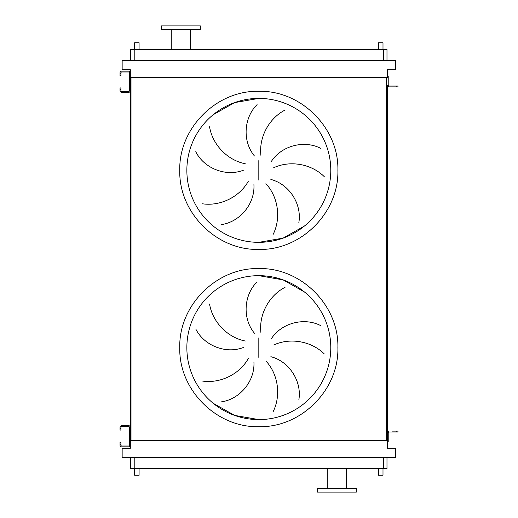 <?xml version="1.0" encoding="UTF-8"?>
<svg xmlns="http://www.w3.org/2000/svg" width="518" height="518" viewBox="0 0 518 518"><rect width="100%" height="100%" fill="white"/><g stroke="black" fill="none" stroke-linecap="round" stroke-linejoin="round"><path stroke-width="0.78" d="M120.914 428.282L120.914 430.057L120.027 430.057L120.027 428.282L120.914 428.282L120.914 427.402A0.887 0.887 0 0 1 121.801 426.515L128.535 426.515A0.887 0.887 0 0 1 129.422 427.402L129.422 445.124A0.887 0.887 0 0 1 128.535 446.011L121.801 446.011A0.887 0.887 0 0 1 120.914 445.124L120.914 444.237L120.027 444.237L120.027 445.124A1.774 1.774 0 0 0 121.801 446.898L128.535 446.898A1.774 1.774 0 0 0 130.309 445.124L130.309 427.402A1.774 1.774 0 0 0 128.535 425.628L121.801 425.628A1.774 1.774 0 0 0 120.027 427.402L120.027 428.282M120.027 444.237L120.027 442.469L120.914 442.469L120.914 444.237M389.109 431.125A1.774 1.774 0 0 0 387.341 432.893L387.341 440.073L388.222 440.073L388.222 432.893A0.887 0.887 0 0 1 389.109 432.006A0.887 0.887 0 0 0 388.222 432.893A0.887 0.887 0 0 1 389.109 432.006L396.199 432.006L396.199 431.125L392.476 431.125M388.222 440.073L388.222 441.848L387.341 441.848L387.341 85.107A1.774 1.774 0 0 0 389.109 86.875L396.199 86.875L396.199 85.994L389.109 85.994A0.887 0.887 0 0 1 388.222 85.107L388.222 77.927L387.341 77.927L387.341 69.684L395.493 69.684L395.493 60.464L122.151 60.464L122.151 69.684L130.309 69.684L130.309 79.966M396.199 431.125L397.973 431.125L397.973 432.006L396.199 432.006M120.914 73.763L120.914 75.531L120.027 75.531L120.027 73.763L120.914 73.763L120.914 72.876A0.887 0.887 0 0 1 121.801 71.989L128.535 71.989A0.887 0.887 0 0 1 129.422 72.876L129.422 90.598A0.887 0.887 0 0 1 128.535 91.485L121.801 91.485A0.887 0.887 0 0 1 120.914 90.598L120.914 89.718L120.027 89.718L120.027 90.598A1.774 1.774 0 0 0 121.801 92.372L128.535 92.372A1.774 1.774 0 0 0 130.309 90.598L130.309 72.876A1.774 1.774 0 0 0 128.535 71.102L121.801 71.102A1.774 1.774 0 0 0 120.027 72.876L120.027 73.763M120.027 89.718L120.027 87.943L120.914 87.943L120.914 89.718M251.767 241.99L258.825 242.34A71.97 71.97 0 0 0 330.788 170.37A71.97 71.97 0 0 0 258.825 98.401L234.576 102.609L213.163 114.737M209.57 126.787C212.335 144.159 226.936 160.14 245.273 163.759M243.751 170.105C225.757 177.195 203.904 168.214 195.765 151.69M202.156 203.742C219.528 206.481 239.245 197.533 248.349 181.209M253.917 184.622C255.096 203.924 239.802 221.937 221.568 224.566M254.416 155.95C242.113 141.032 243.9 117.469 257.103 104.63M258.825 98.401A71.97 71.97 0 0 0 186.856 170.37A71.97 71.97 0 0 0 258.825 242.34L283.068 238.131L304.48 226.003L283.068 238.131L258.825 242.34A71.97 71.97 0 0 0 330.788 170.37A71.97 71.97 0 0 0 258.825 98.401L265.876 98.744L258.825 98.401M213.163 403.263L234.576 415.391L258.825 419.599A71.97 71.97 0 0 0 330.788 347.63A71.97 71.97 0 0 0 258.825 275.66L251.767 276.01M209.57 304.053C212.335 321.425 226.936 337.406 245.273 341.025M243.751 347.371C225.757 354.454 203.904 345.48 195.765 328.949M202.156 381.008C219.528 383.747 239.245 374.799 248.349 358.475M253.917 361.881C255.096 381.183 239.802 399.197 221.568 401.826M254.416 333.216C242.113 318.292 243.9 294.736 257.103 281.889M258.825 275.66A71.97 71.97 0 0 0 186.856 347.63A71.97 71.97 0 0 0 258.825 419.599L265.876 419.256L258.825 419.599A71.97 71.97 0 0 0 330.788 347.63A71.97 71.97 0 0 0 258.825 275.66L283.068 279.869L304.48 291.997L283.068 279.869L258.825 275.66M139.083 49.475L139.083 42.741L134.648 42.741L134.648 49.475M382.996 49.475L382.996 42.741L378.561 42.741L378.561 49.475M134.648 468.525L134.648 475.259L139.083 475.259L139.083 468.525M382.996 468.525L382.996 475.259L378.561 475.259L378.561 468.525M200.324 25.9L161.331 25.9L161.331 29.448L200.324 29.448L200.324 25.9M171.257 29.448L171.257 49.475M190.397 29.448L190.397 49.475M336.817 492.1L356.319 492.1L356.319 488.552L317.32 488.552L317.32 492.1L336.817 492.1M386.985 457.536L386.985 468.525L130.659 468.525L130.659 457.536M285.049 287.322C269.386 295.318 258.696 314.148 260.923 332.705M324.281 353.936C311.836 341.511 290.63 337.166 273.666 345.014M271.173 338.986C281.559 322.675 304.519 317.094 320.817 325.68M273.051 411.836C281.028 396.16 278.606 374.65 265.902 360.942M270.862 356.701C289.581 361.545 301.988 381.656 298.854 399.805M130.309 438.034L130.309 448.316L122.151 448.316L122.151 457.536L395.493 457.536L395.493 448.316L387.341 448.316L387.341 441.848M387.341 77.305L130.309 77.305M130.309 83.508L130.309 434.492M131.015 77.305L131.015 440.695L130.309 440.695M386.629 77.305L386.629 440.695L131.015 440.695M387.341 440.695L386.629 440.695M386.985 60.464L386.985 49.475L130.659 49.475L130.659 60.464M285.049 110.062C269.386 118.059 258.696 136.881 260.923 155.439M273.051 234.576C281.028 218.894 278.606 197.384 265.902 183.676M270.862 179.442C289.581 184.285 301.988 204.39 298.854 222.546M324.281 176.677C311.836 164.245 290.63 159.9 273.666 167.754M271.173 161.72C281.559 145.416 304.519 139.828 320.817 148.42M389.109 85.994A0.887 0.887 0 0 1 388.222 85.107A0.887 0.887 0 0 0 389.109 85.994M387.341 76.152L388.222 76.152L388.222 77.927M396.199 85.994L397.973 85.994L397.973 86.875L396.199 86.875M389.109 86.875L392.476 86.875M258.825 91.31C216.576 90.223 178.678 128.121 179.765 170.37C178.678 212.613 216.576 250.518 258.825 249.43C301.068 250.518 338.973 212.613 337.885 170.37C338.973 128.121 301.068 90.223 258.825 91.31M258.825 160.612L258.825 180.128M258.825 426.69C216.576 427.784 178.671 389.879 179.765 347.63C178.671 305.387 216.576 267.482 258.825 268.57C301.068 267.482 338.973 305.387 337.885 347.63C338.973 389.879 301.068 427.784 258.825 426.69M258.825 337.872L258.825 357.388M383.437 468.525L383.437 457.536M134.207 468.525L134.207 457.536M134.207 49.475L134.207 60.464M383.437 49.475L383.437 60.464M346.393 488.552L346.393 468.525M327.246 488.552L327.246 468.525"/></g></svg>
